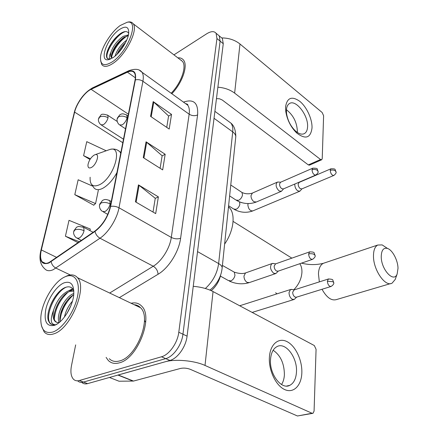 <?xml version="1.0" encoding="UTF-8"?>
<svg xmlns="http://www.w3.org/2000/svg" width="438" height="438" viewBox="0 0 438 438"><rect width="100%" height="100%" fill="white"/><g stroke="black" fill="none" stroke-linecap="round" stroke-linejoin="round"><path stroke-width="0.66" d="M220.757 274.664C219.274 281.158 216.104 286.496 211.242 290.673M81.742 382.39C83.286 383.847 85.235 384.257 87.578 383.628L169.911 360.452C177.598 358.541 185.947 346.754 187.081 336.149L223.26 43.712L222.356 38.44L220.796 37.153M75.664 344.887L71.471 365.73C70.304 371.999 70.994 376.521 73.535 379.297C75.062 380.753 76.995 381.159 79.333 380.518L161.496 356.784L165.723 358.623C173.404 356.691 181.786 344.843 182.953 334.21L220.117 41.139L219.235 35.867L217.681 34.591L219.235 35.867L220.117 41.139L182.953 334.21C181.786 344.843 173.404 356.691 165.723 358.623L83.472 382.078L165.723 358.623L169.911 360.452M77.652 380.846C79.19 382.303 81.129 382.713 83.472 382.078C81.129 382.713 79.19 382.303 77.652 380.846M119.355 362.834C137.674 358.706 153.776 316.844 141.671 306.124C138.906 303.216 135.391 302.264 131.126 303.255C135.391 302.264 138.906 303.216 141.671 306.124C153.776 316.844 137.674 358.706 119.355 362.834C114.833 364.093 111.148 363.305 108.296 360.463C111.148 363.305 114.833 364.093 119.355 362.834M135.9 304.974L135.085 305.144L135.9 304.974M171.827 93.732C182.312 82.892 188.214 65.64 183.56 60.137C182.246 58.413 180.341 57.646 177.85 57.849C180.341 57.646 182.246 58.413 183.56 60.137C188.214 65.64 182.312 82.892 171.827 93.732M181.305 60.22L180.987 60.241L181.305 60.22M49.018 262.532C46.05 263.857 43.784 263.616 42.223 261.815C40.378 259.373 40.088 255.42 41.347 249.95L74.624 112.117C76.546 103.603 84.835 92.1 91.109 89.319L127.436 72.171C130.628 70.715 132.938 70.94 134.373 72.839C135.441 74.438 135.671 76.864 135.057 80.121L110.277 206.594C107.743 216.898 102.667 225.017 95.057 230.963L49.018 262.532M48.908 263.003L95.024 231.406C102.826 225.313 108.027 216.985 110.628 206.418L135.386 79.913C136.432 72.029 133.825 69.319 127.567 71.772L91.241 88.936C84.808 91.794 76.316 103.571 74.351 112.298L41.057 250.093C39.02 260.988 41.637 265.291 48.908 263.003M92.298 185.986L78.161 179.766L74.794 194.675L93.852 205.263L93.918 204.951M106.111 357.397L108.296 360.463L106.111 357.397M161.496 356.784C169.172 354.824 177.582 342.921 178.792 332.25L216.952 38.549L216.087 33.277C214.166 30.95 211.012 31.131 206.632 33.825L173.946 54.865M138.435 184.874L158.37 196.865L155.693 213.613L135.441 201.814L138.435 184.874L139.092 185.323L136.114 202.203M153.18 101.594L171.537 114.411L169.199 129.051L150.562 116.366L153.18 101.594L153.776 102.081L151.181 116.787M146.057 141.813L165.17 154.264L162.673 169.9L143.264 157.614L146.057 141.813L146.686 142.284L143.905 158.019M89.954 230.618L90.283 229.03L69.007 220.33L65.421 236.224L78.084 242.69M106.188 150.776L86.757 141.655L83.598 155.671L89.982 159.492M165.17 154.264L162.12 155.884M160.116 168.28L162.142 155.758L146.686 142.284M171.537 114.411L168.564 116.119M166.741 127.376L168.586 115.993L153.776 102.081M158.37 196.865L155.238 198.381M153.021 212.058L155.255 198.266L139.092 185.323M74.794 194.675L95.572 203.577L93.666 205.159M98.326 190.333L95.572 203.577M65.421 236.224L79.409 241.776M83.598 155.671L90.425 158.802M301.831 373.034C301.399 385.643 293.509 393.68 284.656 389.552C275.787 385.615 268.467 370.099 269.403 357.118C270.208 344.071 278.699 337.156 287.18 341.706C295.672 346.075 302.39 360.479 301.831 373.034M270.525 359.33C269.162 373.822 281.278 390.017 289.732 385.374C293.788 383.255 296.033 378.799 296.471 372.015C297.517 357.654 285.713 341.881 277.117 346.535C273.285 348.538 271.089 352.804 270.525 359.33M273.137 350.252C280.55 355.322 284.306 363.513 284.393 374.824C284.169 378.717 283.211 381.952 281.53 384.526M117.888 375.048L165.131 361.793C175.041 358.804 194.565 360.584 205.011 365.445L312.042 413.264L313.017 413.291L314.079 411.079L316.072 349.316L314.314 345.544L213.049 291.566L205.011 365.445M193.246 286.315C200.971 286.978 207.574 288.73 213.049 291.566M312.529 413.379L297.457 415.985L190.311 369.333C186.982 368.09 183.714 367.789 180.505 368.435L133.491 381.065L119.016 381.219L118.287 380.934M65.18 276.756C54.224 281.174 41.687 302.11 40.827 317.446C40.433 329.343 44.517 334.178 53.086 331.96C62.563 328.642 74.153 312.08 77.373 297.145C80.729 282.154 75.166 272.896 66.034 276.411L65.18 276.756M41.462 325.779L44.183 331.955C46.565 334.61 49.828 335.223 53.978 333.789C70.693 328.949 87.742 287.509 77.504 277.703C75.035 274.85 71.69 274.183 67.468 275.694L64.977 276.843M109.27 358.695C111.953 361.366 115.424 362.111 119.678 360.912C136.848 356.997 151.909 317.807 140.56 307.75C138.824 305.888 136.711 304.881 134.214 304.728M73.858 290.881C72.319 287.295 69.675 286.085 65.924 287.251C55.987 290.159 45.311 311.445 48.344 320.611L49.702 323.025C51.011 324.52 52.768 325.073 54.964 324.673C50.507 324.24 50.074 319.324 53.655 309.929C56.83 300.386 61.846 293.975 68.711 290.701L73.83 290.816M56.562 322.259L55.418 321.295C50.436 316.028 60.159 294.205 70.118 291.347L73.863 290.985M64.452 317.019C65.684 311.204 68.344 305.932 72.44 301.196M67.091 313.181L70.934 305.554M59.261 322.384C55.462 316.247 64.419 296.685 73.841 293.46M60.192 321.667C58.073 314.922 65.3 299.143 73.732 294.818M53.655 309.929C52.593 315.01 52.976 318.711 54.805 321.038C55.955 322.33 57.487 322.768 59.404 322.352M54.542 325.308L55.029 325.116C63.16 322.001 72.828 306.261 73.748 294.632C74.175 284.492 70.868 280.594 63.822 282.948C56.595 286.003 48.333 298.097 45.831 309.212C43.723 321.563 46.625 326.929 54.542 325.308M51.722 324.465L50.211 323.244C44.479 317.09 54.427 292.507 66.16 287.175M54.35 318.722C55.341 308.795 59.782 300.068 67.666 292.529M70.896 290.235L72.993 289.222M60.033 320.95C61.008 311.204 65.339 302.631 73.026 295.234M48.536 311.429C50.02 305.341 52.73 299.718 56.672 294.56M54.602 312.475C56.037 307.323 58.336 302.559 61.495 298.174M69.166 290.553L72.653 288.768M60.444 314.188L63.012 307.503L66.598 301.349M67.304 312.836L70.857 305.735M144.43 320.386L145.684 322.401M398.005 268.341C397.928 260.336 392.492 249.994 387.515 248.45C383.54 247.459 381.443 250.158 381.241 256.542C381.033 269.545 393.91 283.375 397.151 273.958L398.005 268.341M395.684 278.13L395.213 279.466L392.092 283.14C385.314 287.383 373.192 269.835 373.477 255.852C373.526 250.213 374.939 246.61 377.715 245.045L382.166 244.908L386.59 247.842M94.082 155.123C90.814 157.483 88.772 160.735 87.967 164.896C87.841 167.754 88.985 168.619 91.4 167.475C96.606 164.814 100.072 153.13 95.265 154.63L94.082 155.123M224.617 244.076C233.684 231.215 235.748 214.412 229.501 207.793L228.494 206.78M292.245 289.534L290.509 289.534L289.031 292.507C289.085 295.519 290.126 297.758 292.157 299.225L294.254 299.417L296.63 297.145M294.139 289.912L292.699 292.19C292.737 294.363 293.493 295.984 294.96 297.052L296.471 297.194L330.8 286.545M294.845 184.02L294.785 184.562C294.845 187.152 295.803 189.238 297.665 190.82L299.866 191.198L301.996 188.838M299.11 182.432L298.168 184.097C298.218 185.969 298.913 187.48 300.254 188.625L301.842 188.904L333.712 175.507M273.712 263.55L271.943 263.588C269.633 266.528 270.202 269.753 273.662 273.257L275.956 273.482L278.305 271.106M275.557 263.884L274.161 266.069C274.177 268.237 274.944 269.885 276.46 271.007L278.119 271.171L312.256 259.433M278.48 182.06L277.194 182.203C275.321 184.705 275.94 187.612 279.05 190.913L281.415 191.291L283.572 188.849M280.528 182.263L279.532 183.976C279.553 185.909 280.276 187.464 281.689 188.647L283.397 188.926L315.694 175.09M312.009 128.022C310.63 138.058 305.521 139.711 296.685 132.988C290.722 127.036 287.065 119.733 285.713 111.066L285.571 106.773C287.131 97.614 291.894 95.818 299.86 101.381C306.814 107.075 312.404 119.355 312.009 128.022M286.414 109.922L286.529 113.343C287.602 120.231 290.509 126.045 295.256 130.781C298.815 133.935 301.881 134.866 304.454 133.563C306.348 132.413 307.383 130.185 307.569 126.861C308.527 115.632 295.891 99.125 289.458 103.543C287.667 104.633 286.649 106.763 286.414 109.922M286.425 109.714C293.4 115.238 297.057 122.585 297.397 131.761L297.342 132.446M217.878 87.189C224.48 87.72 230.065 89.697 234.637 93.119L320.561 159.503L321.716 159.75L322.22 158.633L323.605 115.72L322.138 112.495L239.98 43.997L234.637 93.119M221.727 37.92C228.899 37.991 234.987 40.017 239.98 43.997M321.612 159.799L309.491 165.148L308.325 164.912L222.269 100.023L219.575 98.796L216.465 98.632M120.215 25.514C111.132 31.908 101.337 47.556 100.532 56.951C100.182 65.131 104.091 66.773 112.248 61.878C128.104 51.783 140.012 19.267 127.124 22.278L120.215 25.514M100.62 60.707L101.78 64.589C103.894 67.282 107.622 66.883 112.966 63.395C125.624 55.336 138.517 29.899 133.196 23.761C132.167 22.289 130.601 21.692 128.498 21.966L127.031 22.294M110.573 59.031C108.848 58.626 108.953 56.382 110.891 52.281C113.174 45.859 117.28 40.548 123.204 36.359L128.449 34.865M112.123 58.095L111.909 57.816C111.115 56.518 111.422 54.197 112.818 50.857C115.15 45.7 118.643 41.353 123.297 37.821L128.263 35.648M115.09 56.08C116.941 49.981 120.822 44.654 126.73 40.099M117.061 54.279L117.28 53.77C119.07 49.751 121.813 46.056 125.509 42.678M110.891 52.281C110.392 54.569 110.513 56.256 111.247 57.345L112.243 58.15M113.207 57.526C120.094 52.96 127.962 40.718 128.701 33.392C128.98 26.669 125.848 25.415 119.317 29.62C107.409 37.63 98.468 61.813 108.432 59.694L113.207 57.526M128.695 33.436C127.354 31.021 124.792 30.95 121.014 33.211L120.264 33.704C114.997 37.657 110.94 42.831 108.093 49.226C106.341 53.491 106.029 56.524 107.157 58.32L109.67 59.294M171.159 93.25C181.162 83.127 186.933 66.614 182.498 61.397L180.16 59.612M107.918 58.933L107.567 58.506C103.877 54.164 116.245 34.159 125.476 31.558M111.635 57.208C112.78 50.348 120.904 39.239 127.693 35.735M119.935 51.12L123.417 46.313M106.773 53.255L108.049 49.489C110.973 42.946 115.298 37.52 121.025 33.2L121.052 33.184M111.542 55.051L112.55 52.363C115.243 46.362 119.251 41.238 124.584 36.989M128.175 34.832L128.482 34.701M117.844 53.485L125.06 43.526M187.081 336.149L178.792 332.25M87.578 383.628L79.333 380.518M223.26 43.712L216.952 38.549M205.351 288.5C212.802 281.683 217.232 273.378 218.639 263.572L197.538 251.593M222.05 268.932L222.181 267.552C221.918 266.118 220.741 264.787 218.639 263.572L232.715 131.871L214.034 118.293M235.622 138.205L235.803 136.492C235.611 134.8 234.582 133.256 232.715 131.871C233.087 128.099 232.485 125.175 230.903 123.1L228.012 120.976M41.347 249.95L56.743 257.435M135.386 79.913C138.003 79.273 140.51 79.727 142.908 81.271L118.999 207.776C117.05 218.847 108.405 232.671 99.99 238.212L53.184 269.715C49.499 271.308 46.68 270.991 44.714 268.757C40.312 264.82 38.987 258.918 40.734 251.056L41.057 250.093M51.164 261.689C51.755 264.585 53.348 266.737 55.955 268.138L70.321 274.976M186.818 104.529L187.431 104.288M95.024 231.406C95.708 234.396 97.367 236.662 99.99 238.212L153.256 266.238C161.693 261.234 169.884 248.16 171.296 237.423L118.999 207.776C116.284 206.375 113.497 205.92 110.628 206.418M139.629 70.452L141.989 72.237C143.33 74.23 143.637 77.236 142.908 81.271L189.161 114.187C189.703 110.234 189.216 107.228 187.71 105.169L184.924 103.165M127.567 71.772L128.788 70.726L92.456 87.918C83.888 92.976 77.805 101.189 74.203 112.544M91.241 88.936L92.456 87.918M74.351 112.298L40.926 250.273M183.5 102.136L184.042 101.923C193.87 98.802 198.392 103.133 197.604 114.915L180.609 238.256C178.945 251.686 168.657 268.111 158.047 274.27L119.35 297.643M109.675 293.033L153.256 266.238C156.224 268.127 157.822 270.81 158.047 274.27M180.609 238.256C177.587 239.247 174.483 238.967 171.296 237.423L189.161 114.187C192.008 115.895 194.822 116.141 197.604 114.915M183.878 102.41L184.042 101.923M127.436 72.171L135.369 77.8M91.109 89.319L128.383 114.198M74.624 112.117L122.793 142.706M187.207 104.808L187.36 104.315M118.249 374.994L133.491 381.065M297.457 415.985L312.042 413.264M133.13 381.115L117.959 375.076M109.456 377.468L119.016 381.219M277.013 293.854L275.622 292.732M324.755 262.838L323.315 263.326C320.348 264.919 318.722 268.428 318.448 273.843L319.34 281.886M322.023 289.266C326.743 297.763 331.681 301.163 336.838 299.466L390.51 283.61M299.811 263.714C301.349 266.008 302.056 268.894 301.93 272.365C301.443 278.918 298.716 284.733 293.75 289.808M90.124 177.231C89.774 185.132 92.944 187.612 99.64 184.683C114.291 177.571 123.445 145.066 109.933 149.457L107.956 150.152M91.066 183.703L93.967 187.842C95.906 190.13 98.868 190.273 102.842 188.263C108.142 185.252 112.84 180.023 116.941 172.583M120.718 153.316L119.831 151.69L117.16 149.922M76.634 238.004L78.955 238.228C81.402 236.75 83.111 234.253 84.069 230.744C80.674 229.205 77.636 228.932 74.947 229.934L73.677 231.724C73.458 232.178 73.321 235.551 76.634 238.004M328.752 278.891L328.358 279.011C331.484 279.061 332.995 279.504 332.891 280.325L333.745 282.647L332.962 281.711L327.361 281.212C327.805 284.793 329.075 286.534 331.177 286.425C333.285 284.914 334.145 283.654 333.745 282.647L333.74 282.992M240.758 305.461L239.86 305.855M293.761 290.033L328.358 279.011L327.361 281.212M84.069 230.744L83.718 227.322L82.76 226.802M100.921 124.786L103.363 124.721C105.662 123.062 107.228 120.751 108.06 117.778C105.016 116.086 102.235 115.846 99.716 117.056L98.457 119.147C98.336 119.3 97.992 122.229 100.921 124.786M330.197 170.426L330.898 168.816C333.893 168.69 335.322 168.997 335.174 169.741L336.055 171.948L335.338 170.875C333.827 169.922 332.108 169.769 330.197 170.426C330.695 173.776 331.927 175.446 333.893 175.435C335.732 173.864 336.455 172.698 336.055 171.948L336.05 172.348M228.603 205.761L233.689 209.019L236.12 209.298C238.091 208.258 239.34 206.555 239.854 204.185L239.427 201.896M248.116 203.555L247.853 204.891C248.445 209.118 250.125 211.111 252.885 210.875L299.608 191.307M108.06 117.778L107.841 115.347L107.222 114.931M309.962 251.762L309.595 251.888C312.765 251.861 314.309 252.272 314.221 253.12L315.119 255.54L314.281 254.494L312.88 253.903L310.679 253.646L308.609 253.991C309.053 257.659 310.383 259.433 312.606 259.318C314.67 257.768 315.508 256.515 315.119 255.54L315.108 255.934M102.339 211.362L104.934 211.587C107.507 209.994 109.248 207.448 110.168 203.933C106.784 202.29 103.686 202.017 100.877 203.112L99.47 205.17C99.289 207.716 100.247 209.78 102.339 211.362M220.418 276.126L228.236 280.462L230.788 280.917C232.989 279.909 234.385 278.021 234.971 275.245L234.275 272.157L233.224 271.56M245.986 272.781L245.499 272.956L243.955 276.049C244.037 278.886 245.077 280.993 247.081 282.379L249.403 282.57L275.458 273.651M275.212 264.005L309.595 251.888L308.609 253.991M110.168 203.933L109.79 200.703L108.821 200.133M312.94 168.11L312.743 168.192C316.066 168.126 317.583 168.493 317.298 169.298L318.081 171.461L317.298 170.305C315.705 169.32 313.936 169.167 311.987 169.845C312.48 173.328 313.778 175.052 315.88 175.008C317.742 173.41 318.475 172.227 318.081 171.461L318.07 171.904M119.547 124.907L122.218 124.885C124.66 123.16 126.292 120.757 127.113 117.669C124.003 115.911 121.112 115.659 118.441 116.919L117.05 119.213C116.908 121.523 117.74 123.417 119.547 124.907M229.627 195.906L235.956 200.035L238.573 200.336C240.659 199.213 241.973 197.412 242.515 194.921L242.011 192.474L241.261 191.975M252.425 193.059L250.969 195.666C251.051 198.211 252.031 200.215 253.898 201.683L256.296 202.011L281.141 191.406M280.342 182.345L312.743 168.192L311.987 169.845M127.113 117.669L126.856 115.189L126.166 114.718M308.325 164.912L320.561 159.503M222.356 38.44L216.087 33.277M209.862 290.076C212.49 288.22 215.003 285.461 217.401 281.787C220.15 277.38 221.743 272.633 222.181 267.552L235.803 136.492C235.671 130.108 234.04 125.646 230.903 123.1L214.894 111.334M42.223 261.815L45.514 263.38M185.548 103.614C187.475 104.085 188.198 104.605 187.71 105.169L141.989 72.237C139.508 68.963 135.107 68.454 128.788 70.726M289.732 385.374L286.66 386.048M55.418 321.295L54.805 321.038M57.816 323.551L55.029 325.116M140.56 307.75L77.504 277.703M66.034 276.411L67.468 275.694M49.708 323.03L50.211 323.244M387.515 248.45L382.166 244.908M301.481 263.139C308.905 265.006 316.187 265.067 323.315 263.326L377.715 245.045M229.501 207.793L228.461 207.125M120.904 152.364L119.831 151.69C116.979 149.232 113.677 148.487 109.933 149.457L95.265 154.63M233.082 221.398L291.861 258.141M397.151 273.958L395.213 279.466M81.348 240.435L77.646 238.529M239.685 305.768L290.509 289.534M294.205 289.89L291.199 289.348M93.124 232.293L83.718 227.322L78.583 226.386L76.541 227.24L73.83 230.93M252.157 312.409L293.712 299.587M252.611 210.99C246.441 213.114 240.369 212.611 234.385 209.468M123.483 139.202L101.572 125.202M299.22 182.383L298.743 182.35M330.898 168.816L298.93 182.509M241.858 202.712L240.352 202.246M117.242 121.485L107.841 115.347C103.817 113.918 101.496 113.836 100.888 115.106L98.638 118.233M248.883 282.745C242.291 284.558 235.754 283.994 229.271 281.048M222.4 265.412L234.275 272.157C238.945 273.662 242.685 273.925 245.499 272.956L271.943 263.588M275.655 263.851L272.66 263.386M107.786 214.379L103.368 211.932M111.268 201.54L109.79 200.703C107.173 199.531 105.273 199.202 104.091 199.717L102.519 200.401L99.629 204.278M256.011 202.137C249.468 204.442 243.035 203.905 236.706 200.527M230.76 184.995L242.011 192.474C245.138 193.957 248.521 194.187 252.162 193.174L277.194 182.203M280.659 182.203L277.774 182.016M125.52 128.794L120.275 125.377M128.033 115.971L126.856 115.189C124.288 113.929 122.443 113.562 121.315 114.083L119.963 114.657L117.236 118.227M295.256 130.781L296.685 132.988M286.529 113.343L285.713 111.066M304.454 133.563L303.89 133.825M111.909 57.816L111.247 57.345M109.719 59.365L108.432 59.694M182.498 61.397L133.196 23.761M127.124 22.278L128.498 21.966M107.567 58.506L107.036 58.134M120.264 33.704L121.025 33.2M112.55 52.363L112.818 50.857M124.08 37.296L123.297 37.821M117.22 54.12L117.28 53.77"/></g></svg>
